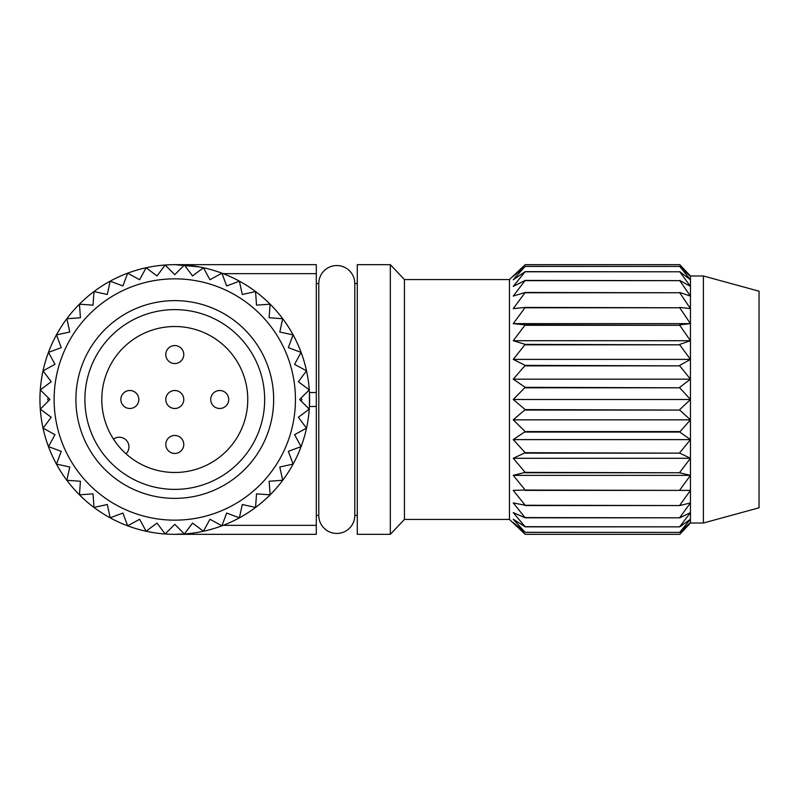 <?xml version="1.0" encoding="UTF-8"?>
<svg xmlns="http://www.w3.org/2000/svg" width="799" height="799" viewBox="0 0 799 799"><rect width="100%" height="100%" fill="white"/><g stroke="black" fill="none" stroke-linecap="round" stroke-linejoin="round"><path stroke-width="1.2" d="M174.781 435.455A8.989 8.989 0 0 0 165.793 444.444A8.989 8.989 0 0 0 174.781 453.433A8.989 8.989 0 0 0 183.77 444.444A8.989 8.989 0 0 0 174.781 435.455M129.838 390.511A8.989 8.989 0 0 0 120.849 399.5A8.989 8.989 0 0 0 129.838 408.489A8.989 8.989 0 0 0 138.826 399.5A8.989 8.989 0 0 0 129.838 390.511M219.725 390.511A8.989 8.989 0 0 0 210.736 399.5A8.989 8.989 0 0 0 219.725 408.489A8.989 8.989 0 0 0 228.714 399.5A8.989 8.989 0 0 0 219.725 390.511M174.781 345.567A8.989 8.989 0 0 0 165.793 354.556A8.989 8.989 0 0 0 174.781 363.545A8.989 8.989 0 0 0 183.77 354.556A8.989 8.989 0 0 0 174.781 345.567M174.781 390.511A8.989 8.989 0 0 0 165.793 399.5A8.989 8.989 0 0 0 174.781 408.489A8.989 8.989 0 0 0 183.77 399.5A8.989 8.989 0 0 0 174.781 390.511M174.781 498.376A98.876 98.876 0 0 1 75.905 399.5A98.876 98.876 0 0 1 174.781 300.624A98.876 98.876 0 0 1 273.658 399.5A98.876 98.876 0 0 1 174.781 498.376M174.781 309.613A89.888 89.888 0 0 0 84.894 399.5A89.888 89.888 0 0 0 174.781 489.387A89.888 89.888 0 0 0 264.669 399.5A89.888 89.888 0 0 0 174.781 309.613M174.781 472.489A72.989 72.989 0 0 0 247.77 399.5A72.989 72.989 0 0 0 110.671 364.614A72.989 72.989 0 0 0 174.781 472.489M703.4 275.985L703.4 523.015L759.05 507.794L759.05 291.206L703.4 275.985L690.456 275.985L679.749 264.669L525.193 264.669L513.248 276.404L525.193 266.337L513.248 279.76L525.193 271.64L513.248 286.382L525.193 280.429L513.248 296.089L525.193 292.464L513.248 308.624L525.193 307.415L513.248 323.635L525.193 324.883L513.248 340.714L525.193 344.389L513.248 359.39L525.193 365.393L513.248 379.165L525.193 387.325L513.248 399.5L525.193 409.597L513.248 419.835L525.193 431.59L513.248 439.61L525.193 452.703L513.248 458.286L525.193 472.369L513.248 475.365L525.193 490.047L513.248 490.376L525.193 505.258L513.248 502.911L525.193 517.812L513.248 512.618L525.193 526.841L513.248 519.24L525.193 532.394L513.248 522.596L525.193 534.331L509.462 519.44L509.462 279.56L524.534 265.288M703.4 523.015L690.456 523.015L690.456 275.985M525.193 534.331L679.749 534.331L525.193 534.331M509.462 279.56L404.434 279.56L390.331 264.669L357.283 264.669L357.283 534.331L390.331 534.331L390.331 264.669M509.462 519.44L404.434 519.44L404.434 279.56M404.434 519.44L390.331 534.331M357.283 283.565L354.806 283.565A18.017 18.017 0 0 0 336.788 265.548A18.017 18.017 0 0 0 318.781 283.565L316.294 283.565M357.283 515.435L354.806 515.435L354.806 283.565M354.806 515.435A18.017 18.017 0 0 1 336.788 533.452A18.017 18.017 0 0 1 318.781 515.435L318.781 283.565M318.781 515.435L316.294 515.435M199.121 266.886L174.781 264.669L316.294 264.669L316.294 534.331L174.781 534.331A134.831 134.831 0 0 0 309.613 399.5A134.831 134.831 0 0 0 174.781 264.669A134.831 134.831 0 0 0 39.95 399.5A134.831 134.831 0 0 0 174.781 534.331L186.986 533.782M174.781 520.159A120.659 120.659 0 0 0 295.44 399.5A120.659 120.659 0 0 0 174.781 278.841A120.659 120.659 0 0 0 54.122 399.5A120.659 120.659 0 0 0 174.781 520.159M174.781 524.344L184.399 533.952L192.549 523.065L203.435 531.215L209.957 519.28L221.892 525.802L226.646 513.058L239.38 517.812L242.277 504.519L255.56 507.415L256.529 493.852L270.102 494.821L269.133 481.248L282.696 480.279L279.8 466.996L293.093 464.099L288.339 451.365L301.083 446.611L294.561 434.676L306.496 428.154L298.347 417.268L309.233 409.118L299.625 399.5L309.233 389.882L298.347 381.732L306.496 370.846L294.561 364.324L301.083 352.389L288.339 347.635L293.093 334.901L279.8 332.004L282.696 318.721L269.133 317.752L270.102 304.179L256.529 305.148L255.56 291.585L242.277 294.481L239.38 281.188L226.646 285.942L221.892 273.198L209.957 279.72L203.435 267.785L192.549 275.935L184.399 265.048L174.781 274.656L165.163 265.048L157.013 275.935L146.127 267.785L139.605 279.72L127.67 273.198L122.916 285.942L110.182 281.188L107.286 294.481L94.002 291.585L93.034 305.148L79.461 304.179L80.429 317.752L66.866 318.721L69.763 332.004L56.469 334.901L61.223 347.635L48.479 352.389L55.001 364.324L43.066 370.846L51.216 381.732L40.33 389.882L49.938 399.5L48.479 398.042L47.63 399.5L48.479 400.958L49.938 399.5L40.33 409.118L51.216 417.268L43.066 428.154L55.001 434.676L48.479 446.611L61.223 451.365L56.469 464.099L69.763 466.996L66.866 480.279L80.429 481.248L79.461 494.821L93.034 493.852L94.002 507.415L107.286 504.519L110.182 517.812L122.916 513.058L127.67 525.802L139.605 519.28L146.127 531.215L157.013 523.065L165.163 533.952L174.781 524.344M690.456 523.015L679.749 534.331L690.456 522.596L679.749 532.394L525.193 532.314M316.294 406.461L309.433 406.461L309.433 392.539L316.294 392.539M525.193 410.067L679.749 410.067L525.193 409.597M525.193 453.143L679.749 453.143L525.193 452.703M525.193 490.396L679.749 490.396L525.193 490.047M525.193 517.812L679.749 517.812L525.193 517.582M525.193 532.394L679.749 532.394M525.193 271.79L679.749 271.79L525.193 271.64M525.193 292.754L679.749 292.754L525.193 292.464M525.193 325.283L679.749 325.283L525.193 324.883M525.193 365.852L679.749 365.852L525.193 365.393M525.193 387.795L679.749 387.795L525.193 387.325M525.193 344.818L679.749 344.818L525.193 344.389M525.193 307.765L679.749 307.765L525.193 307.415M525.193 280.649L679.749 280.649L525.193 280.429M525.193 266.417L679.749 266.417L525.193 266.337M525.193 526.841L679.749 526.841L525.193 526.681M525.193 505.547L679.749 505.547L525.193 505.258M525.193 472.768L679.749 472.768L525.193 472.369M525.193 432.049L679.749 432.049L690.456 419.835L679.749 410.067M679.749 409.597L690.456 399.5L679.749 387.795M679.749 472.369L690.456 458.286L679.749 453.143M679.749 452.703L690.456 439.61L679.749 432.049M679.749 505.258L690.456 490.376L679.749 490.396M679.749 490.047L690.456 475.365L679.749 472.768M679.749 526.681L690.456 512.618L679.749 517.812M679.749 517.582L690.456 502.911L679.749 505.547M679.749 532.314L690.456 519.24L679.749 526.841M679.749 266.337L690.456 276.404L679.749 264.669M679.749 280.429L690.456 286.382L679.749 271.79M679.749 271.64L690.456 279.76L679.749 266.417M679.749 307.415L690.456 308.624L679.749 292.754M679.749 292.464L690.456 296.089L679.749 280.649M679.749 344.389L690.456 340.714L679.749 325.283M679.749 324.883L690.456 323.635L679.749 307.765M679.749 387.325L690.456 379.165L679.749 365.852M679.749 365.393L690.456 359.39L679.749 344.818M301.932 399.5L301.083 400.958L299.625 399.5L301.083 398.042L301.932 399.5M679.749 431.59L525.193 431.59M513.248 399.5L690.456 399.5M513.248 439.61L690.456 439.61M513.248 475.365L690.456 475.365M513.248 323.635L690.456 323.635M513.248 359.39L690.456 359.39M513.248 379.165L690.456 379.165M513.248 340.714L690.456 340.714M513.248 458.286L690.456 458.286M513.248 419.835L690.456 419.835M126.032 453.822A9.668 9.668 0 0 0 126.632 440.619A9.668 9.668 0 0 0 113.498 439.15M223.191 525.342L316.294 525.342M316.294 273.658L223.191 273.658"/></g></svg>
